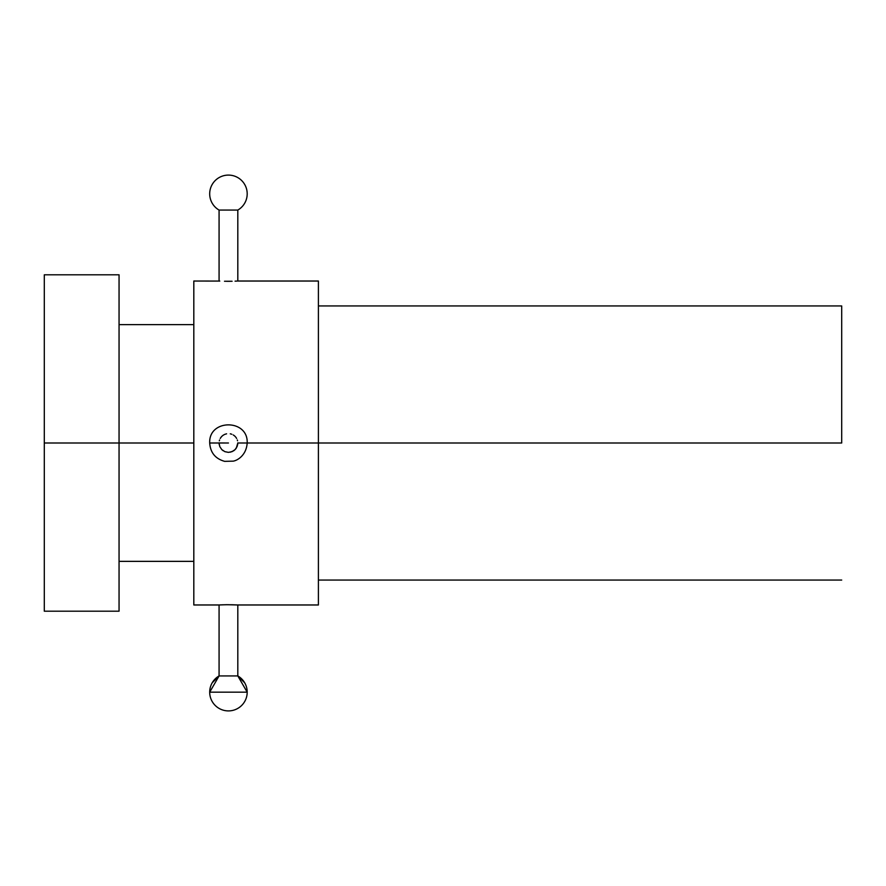 <?xml version="1.0" encoding="UTF-8"?>
<svg xmlns="http://www.w3.org/2000/svg" width="886" height="886" viewBox="0 0 886 886"><rect width="100%" height="100%" fill="white"/><g stroke="black" fill="none" stroke-linecap="round" stroke-linejoin="round"><path stroke-width="1.33" d="M219.075 210.071L237.813 210.071A18.739 18.739 0 0 0 228.444 175.096A18.739 18.739 0 0 0 219.075 210.071L219.075 281.028L219.075 210.071L237.813 210.071L237.813 281.028L237.813 210.071M237.094 281.072L235.067 281.161L237.094 281.072M224.501 281.25L232.088 281.261M219.252 444.838L219.075 442.978L228.444 443L209.705 443C210.359 452.635 215.342 458.76 224.645 461.351L233.107 461.152C236.972 460.687 246.363 455.614 247.183 443L237.813 443A9.369 9.369 0 0 0 237.813 442.867M219.075 442.845A9.369 9.369 0 0 0 219.075 443L219.783 446.588L221.821 449.623L224.867 451.661L228.444 452.369L232.032 451.661L235.067 449.623L237.094 446.588L237.813 443L237.636 444.827M228.444 710.904A18.739 18.739 0 0 1 219.075 675.929L219.075 604.972L226.606 604.706L237.813 604.972L237.813 675.929A18.739 18.739 0 0 1 228.444 710.904M223.682 434.937A9.369 9.369 0 0 0 220.249 438.448A9.369 9.369 0 0 1 222.984 435.38M233.893 435.38A9.369 9.369 0 0 1 236.628 438.448A9.369 9.369 0 0 0 233.206 434.937M193.812 604.972L193.812 281.028L193.812 443L44.3 443L119.056 443L119.056 274.793L44.3 274.793L44.3 611.196L119.056 611.196L119.056 443L193.812 443L193.812 604.972L219.075 604.972L219.075 675.929L237.813 675.929L237.813 604.972L231.944 604.739M318.406 281.028L318.406 604.972L318.406 443L841.7 443L247.183 443L318.406 443L318.406 281.028L237.813 281.028M221.755 436.433L220.692 437.739M230.26 281.294L228.433 281.294L230.26 281.294M219.783 281.072L193.812 281.028M228.444 281.294L226.617 281.294M841.7 443L841.7 305.947L841.7 443M230.26 452.192L233.649 450.786M223.239 604.784L219.783 604.928M232.021 604.739L224.667 604.739M119.056 611.196L119.056 274.804M44.3 274.804L44.3 611.196M223.161 450.73L221.843 449.656M235.045 449.645L233.727 450.741M237.813 443.044L236.285 448.128M236.163 448.316L235.155 449.534M228.433 604.706L221.81 604.839M212.219 682.796L219.075 675.929L209.705 692.165L247.183 692.165L237.813 675.929L244.669 682.796M219.584 439.965L219.329 440.807M224.734 434.395L223.959 434.771M226.594 433.819L225.055 434.262M231.811 434.251L230.271 433.808M237.548 440.785L237.304 439.943M119.056 324.63L193.812 324.63M318.406 305.947L841.7 305.947M318.406 580.053L841.7 580.053M318.406 604.972L237.813 604.972M119.056 561.359L193.812 561.359M247.183 443C248.346 418.823 208.542 418.823 209.705 443"/></g></svg>

